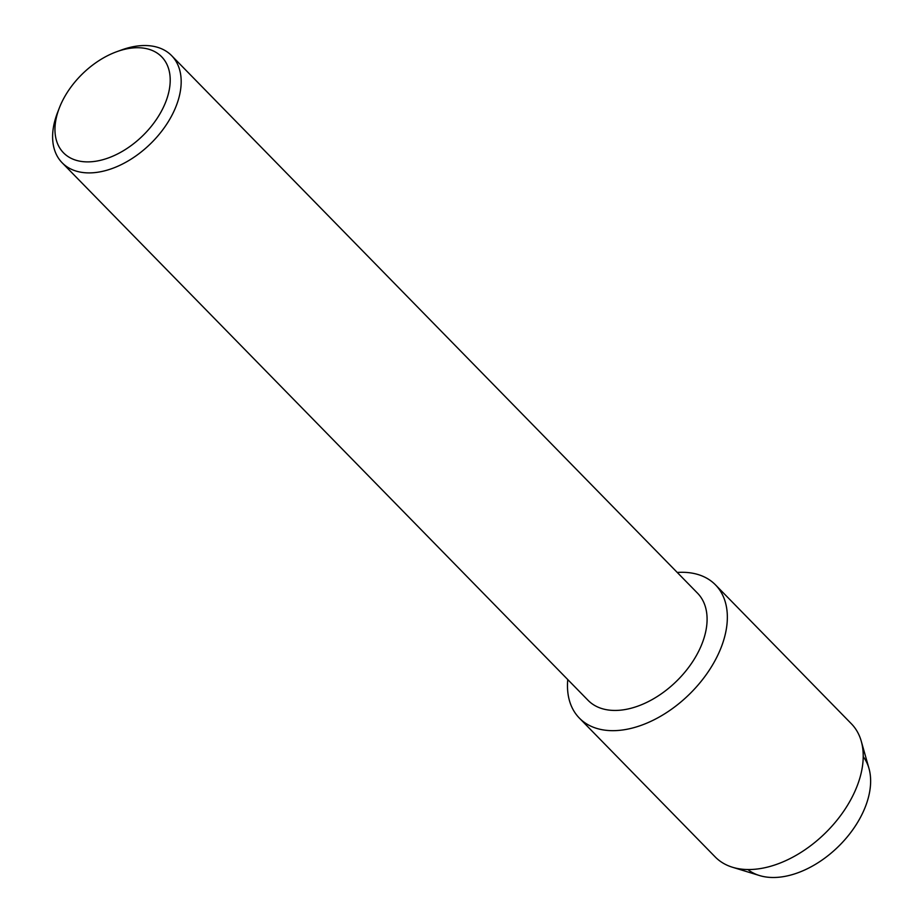 <?xml version="1.0" encoding="UTF-8"?>
<svg xmlns="http://www.w3.org/2000/svg" width="923" height="923" viewBox="0 0 923 923"><rect width="100%" height="100%" fill="white"/><g stroke="black" fill="none" stroke-linecap="round" stroke-linejoin="round"><path stroke-width="1.38" d="M863.224 756.675A80.947 50.938 135.6 0 1 854.502 827.262A80.947 50.938 135.6 0 1 782.058 876.85A80.947 50.938 135.6 0 1 747.872 869.535M116.909 51.642L121.721 49.9A76.586 48.192 135.6 0 1 136.419 46.15A76.586 48.192 135.6 0 1 171.643 55.657L697.557 593.212A76.586 48.192 135.6 0 1 693.45 660.441A76.586 48.192 135.6 0 1 623.29 709.833A76.586 48.192 135.6 0 1 588.066 700.326L62.153 162.783A76.586 48.192 135.6 0 1 57.48 112.744L59.326 107.968A68.648 43.196 135.6 0 1 116.909 51.642A68.648 43.196 135.6 0 1 130.085 48.273A68.648 43.196 135.6 0 1 167.49 96.915A68.648 43.196 135.6 0 1 95.081 161.34A68.648 43.196 135.6 0 1 59.326 107.968M677.251 572.456A95.231 59.937 135.6 0 1 722.64 643.423A95.231 59.937 135.6 0 1 623.14 729.908A95.231 59.937 135.6 0 1 567.76 679.57A95.231 59.937 135.6 0 0 579.344 718.082A95.231 59.937 135.6 0 0 623.14 729.908A95.231 59.937 135.6 0 0 710.387 668.483A95.231 59.937 135.6 0 0 715.487 584.87A95.231 59.937 135.6 0 0 677.251 572.456M171.643 55.657A76.586 48.192 135.6 0 1 167.536 122.897A76.586 48.192 135.6 0 1 97.377 172.289A76.586 48.192 135.6 0 1 62.153 162.783M715.487 584.87L851.352 723.747A95.231 59.937 135.6 0 1 861.263 741.215L868.97 768.421A80.947 50.938 135.6 0 1 848.618 835.234A80.947 50.938 135.6 0 1 782.058 876.85A80.947 50.938 135.6 0 1 759.491 875.535L732.458 867.239A95.231 59.937 135.6 0 1 715.21 856.948L579.344 718.082M861.263 741.215A95.231 59.937 135.6 0 1 837.311 819.82A95.231 59.937 135.6 0 1 759.006 868.774A95.231 59.937 135.6 0 1 732.458 867.239"/></g></svg>
